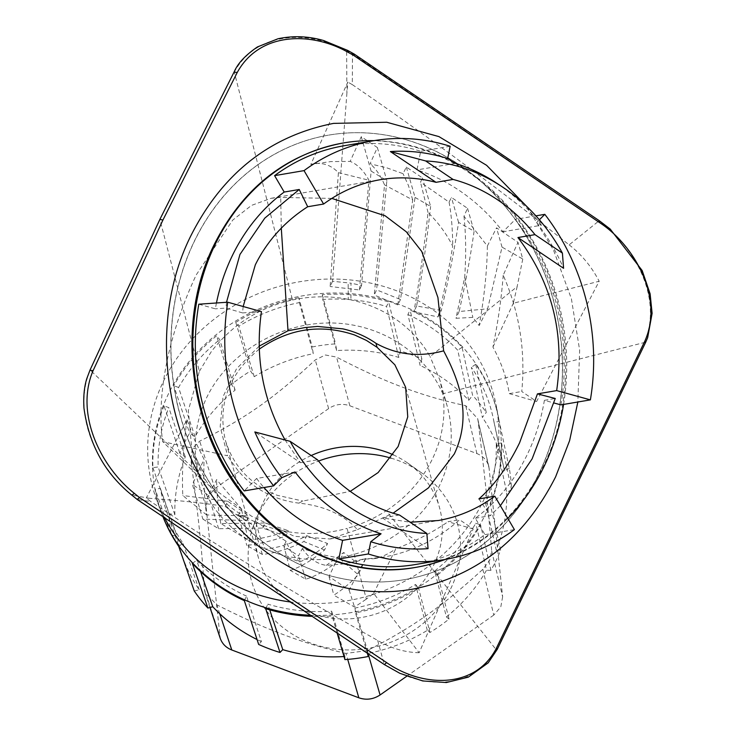 <?xml version="1.0" encoding="UTF-8"?>
<svg xmlns="http://www.w3.org/2000/svg" width="736" height="736" viewBox="0 0 736 736"><rect width="100%" height="100%" fill="white"/><g stroke="black" fill="none" stroke-linecap="round" stroke-linejoin="round"><path stroke-width="0.55" stroke-dasharray="3.68 2.76" d="M295.062 471.942L256.57 478.492L244.177 490.912M285.034 439.889L300.481 462.696L254.84 431.94M445.298 559.434A215.28 186.061 80.3 0 0 507.803 518.365M563.583 404.432A215.28 186.061 80.3 0 0 373.962 140.659M216.458 302.984A192.988 166.796 80.3 0 0 215.354 308.826L198.803 304.207M560.942 404.883A212.4 183.577 80.3 0 0 515.375 219.365L502.973 231.776A192.988 166.796 80.3 0 0 416.962 169.915L420.698 151.285A212.4 183.577 80.3 0 0 344.098 145.746M415.444 564.521A212.4 183.577 80.3 0 0 484.96 534.63L475.336 518.227A192.988 166.796 80.3 0 0 544.382 400.338L553.987 402.978M256.57 478.492A192.988 166.796 80.3 0 0 263.966 487.536M243.165 306.507L242.558 312.91L261.446 311.604M242.558 312.91L226.035 308.08L215.354 308.826M226.495 302.284L226.035 308.08M539.368 219.797L536.654 222.511L541.466 225.216L502.973 231.776M535.9 215.86L515.375 219.365M455.455 163.364L416.962 169.915M541.466 225.216A192.988 166.796 80.3 0 0 495.797 182.611M450.147 146.262L420.698 151.285M544.382 400.338L555.248 398.48M536.654 222.511A199.631 172.537 -99.7 0 1 563.592 268.3M475.336 518.227L490.369 515.66L500.388 505.706M484.96 534.63L514.4 529.616M428.058 548.67L382.407 517.914L410.136 522.21M399.446 515.007L382.407 517.914M478.906 498.916L490.369 515.66M414.948 567.52C471.85 556.425 514.639 522.643 543.315 466.182C581.238 390.374 569.876 285.724 516.433 217.966C473.45 161.101 405.186 131.799 342.636 143.088M331.816 198.407L280.72 197.432L271.152 198.288L251.519 205.381L232.714 220.101L196.254 274.859C170.862 328.928 155.664 391.708 162.665 441.628L203.872 481.657L251.344 516.083L294.29 536.296L329.967 538.973L357.438 529.626C343.583 514.574 324.042 505.742 298.807 503.13L302.91 501.06L350.253 491.363M300.481 462.696L317.52 459.798M645.601 342.461L644.35 342.516C663.67 298.089 633.742 244.61 598.221 221.481L569.13 244.858C498.447 188.536 426.172 135.12 352.296 84.612L352.498 53.921L353.087 53.424M599.527 220.892L598.221 221.481L352.498 53.921L346.619 50.756L347.622 50.379M281.29 228.188L280.72 197.432M345.966 653.412C323.748 648.296 302.772 641.994 283.047 634.496C263.378 627.164 241.288 617.265 216.78 604.799L205.04 592.59L204.387 589.315C201.802 548.596 198.306 515.154 190.817 459.466L192.363 448.463L199.677 441.149C244.904 418.766 274.684 397.836 315.293 359.913L325.395 354.991L336.527 357.08C360.898 369.831 382.922 379.877 402.601 387.2C422.317 394.698 443.357 400.862 465.722 405.692L477.655 418.628L478.106 421.176C484.932 476.956 488.428 510.398 491.676 551.034L489.652 560.326L482.825 569.342C441.83 606.795 412.05 627.716 367.209 650.587L345.966 653.412L347.705 659.392M199.226 476.201C212.364 523.066 259.09 557.612 311.954 559.526C364.798 561.54 417.781 530.702 439.751 485.134C451.904 459.246 454.416 432.998 447.276 406.392C434.139 359.527 387.412 324.99 334.549 323.067C281.704 321.062 228.721 351.9 206.752 397.458C194.589 423.347 192.087 449.595 199.226 476.201L191.866 450.046L188.342 410.412L199.392 371.303L159.896 219.521L90.105 370.272C71.374 414.782 98.109 468.188 131.827 495.07L148.552 498.189A19636.646 5356.976 111.4 0 0 146.252 498.014A4417.582 3792.626 -101.2 0 0 150.889 501.658L137.144 499.413L384.183 664.24C419.097 688.675 473.248 692.052 495.972 649.446L386.271 510.729A128.846 117.447 164.3 0 1 347.052 528.384L366.381 599.095L373.621 593.363L419.143 652.74L473.211 528.945L459.586 519.754C437.239 539.644 411.838 552.092 383.401 557.106L365.314 559.047L349.149 590.097L329.038 576.536L337.76 557.759L319.893 554.208L302.33 548.541L298.485 555.947L283.875 546.103L290.306 570.409L305.79 579.195C316.351 575.994 327.879 569.333 340.354 559.231L358.294 574.761C349.6 583.703 341.43 590.493 333.813 595.148L354.531 607.053L366.381 599.095M191.866 450.046L193.55 455.492L205.5 479.946L90.059 369.969M205.5 479.946A128.846 117.447 -15.7 0 0 243.579 515.899L236.09 514.501L246.652 520.6L202.878 519.101L192.4 484.444L204.047 459.365L194.608 439.981L187.008 419.64L146.252 498.014M148.442 498.18C166.722 499.873 193.642 501.354 225.225 506.469L236.09 514.501M246.652 520.6L248.832 515.881L206.623 514.952C204.249 498.474 203.394 479.946 204.047 459.365M225.216 506.469L227.829 501.29L248.832 515.881M324.548 550.004L303.867 541.54L306.802 535.707C291.925 543.472 278.098 547.924 265.319 549.074L299.745 561.89C308.283 558.477 317.556 552.34 327.557 543.49L324.548 550.004C312.202 560.16 300.794 566.959 290.306 570.409M202.878 519.101L218.61 528.715L262.669 528.062L285.761 536.112C272.274 540.831 259.284 543.932 246.79 545.422L262.338 554.429C275.209 553.178 289.046 548.881 303.867 541.54M243.579 515.899A128.846 117.447 -15.7 0 0 245.852 517.206L238.455 515.991M245.852 517.206A128.846 117.447 -15.7 0 0 347.052 528.384M306.802 535.707L327.557 543.49M262.338 554.429L253.469 525.605L238.381 515.439L246.79 545.422M253.469 525.605L255.622 521.465L259.872 536.516L265.319 549.074M255.622 521.465L286.12 541.273C289.846 550.445 294.391 557.318 299.745 561.89M286.12 541.273L283.875 546.103M238.381 515.439L241.417 508.898L216.614 479.614L208.472 495.282L192.4 484.444M419.143 652.74C404.662 652.363 390.834 648.25 377.669 640.421C300.766 597.264 225.17 551.006 150.889 501.658M377.669 640.421L384.183 664.24M473.211 528.945L448.049 521.723L459.586 519.754M373.621 593.363L395.821 548.789C415.306 541.328 432.713 532.303 448.049 521.723M365.314 559.047L373.971 558.707C380.944 557.502 388.231 554.199 395.821 548.789M349.149 590.097L354.531 607.053M329.038 576.536L333.813 595.148M337.76 557.759C343.252 561.55 349.342 562.884 356.031 561.761L365.737 558.523L343.105 563.969L326.296 565.368C316.986 564.006 308.991 558.394 302.33 548.541M354.899 561.255L343.712 552.497L326.296 565.368M340.354 559.231L343.712 552.497M365.737 558.523L358.294 574.761M305.79 579.195L298.485 555.947M497.223 649.382L495.972 649.446L644.35 342.516L442.796 393.797A128.846 117.447 164.3 0 1 432.391 458.979A128.846 117.447 164.3 0 1 386.271 510.729M137.144 499.413L131.827 495.07M206.623 514.952L182.795 495.521C181.783 472.494 183.19 447.194 187.008 419.64M227.829 501.29L182.795 495.521M262.669 528.062L265.236 522.983L220.8 523.526L248.225 540.206L241.417 508.898M248.225 540.206C261.022 538.816 274.372 535.633 288.273 530.656L285.761 536.112M265.236 522.983L288.273 530.656M220.8 523.526C218.261 510.582 216.872 495.944 216.614 479.614M218.61 528.715L208.472 495.282M199.392 371.303L211.333 351.587C232.162 324.659 259.219 307.464 292.496 299.994L234.269 72.045L159.896 219.521M259.146 346.159L236.532 368.764L223.026 396.695L220.184 426.742L227.562 455.759L162.665 441.628M299.138 503.166C285.228 501.483 272.467 497.168 260.866 490.24C250.369 483.911 241.675 475.898 234.784 466.219L227.36 455.464M259.238 349.168C228.583 374.302 217.322 404.772 225.455 440.588C233.413 466.394 250.645 484.628 277.15 495.273L302.91 501.06M311.199 455.538A93.95 85.643 -15.7 0 0 262.43 504.16A93.95 85.643 -15.7 0 0 258.529 558.109A93.95 85.643 -15.7 0 0 310.224 612.803A93.95 85.643 164.3 0 0 408.894 596.059A93.95 85.643 164.3 0 0 439.401 507.214L405.656 387.32M357.438 529.626L393.116 513.176M404.487 579.646A225.474 194.874 80.3 0 1 209.024 481.795A225.474 194.874 80.3 0 1 194.304 241.242A225.474 194.874 -99.7 0 1 328.753 135.102A225.474 194.874 -99.7 0 1 524.216 232.962A225.474 194.874 -99.7 0 1 538.945 473.506A225.474 194.874 80.3 0 1 404.487 579.646L404.625 579.628A225.474 194.874 -99.7 0 1 209.162 481.767A225.474 194.874 -99.7 0 1 194.433 241.224A225.474 194.874 -99.7 0 1 328.891 135.084A225.474 194.874 -99.7 0 1 524.354 232.935A225.474 194.874 -99.7 0 1 539.074 473.487A225.474 194.874 -99.7 0 1 404.625 579.628M346.923 92.948L332.534 281.281L351.008 283.167L350.906 299.902A128.846 117.447 -15.7 0 0 348.257 299.35L348.146 282.688M292.496 299.994A128.846 117.447 164.3 0 1 348.257 299.35M234.241 71.723L234.269 72.045C257.011 30.535 309.709 30.268 346.619 50.756L346.904 93.205L347.806 82.064L310.84 164.404L330.86 161.589L350.17 161.405L361.266 136.684L377.366 147.54L370.07 163.788L386.731 167.817L403.034 173.668L406.346 167.072L422.446 177.928L420.523 182.215L449.08 202.142L451.435 197.46L467.535 208.306L463.974 216.237L487.379 246.026L496.515 227.838L517.978 242.31L503.203 275.227C519.487 312.312 525.67 351.072 521.75 391.506L536.608 401.516L599.178 281.244L513.323 303.26L517.141 286.644L430.091 356.601A128.846 117.447 -15.7 0 0 350.906 299.902M442.796 393.797L439.916 380.236L430.091 356.601M569.13 244.858C581.514 254.454 591.532 266.579 599.178 281.244M352.296 84.612A4475.92 3892.704 81.9 0 0 347.806 82.064M503.203 275.227C501.446 298.402 498.014 322.35 492.927 347.07C501.28 362.462 506.745 377.982 509.294 393.622L521.75 391.506M509.294 393.622L536.608 401.516M492.927 347.07L513.323 303.26M438.04 316.94C444.158 292.091 449.052 268.502 452.714 246.164C446.522 233.827 438.297 222.622 428.039 212.538C424.681 243.901 419.971 276.994 413.926 311.834L438.04 316.94L441.296 310.472C448.592 279.468 454.351 250.111 458.574 222.401L474.094 231.205C470.516 256.422 465.529 283.194 459.126 311.521L487.646 308.807L502.035 247.121L522.772 259.035L517.978 242.31M522.772 259.035L517.141 286.644M361.266 136.684L371.119 171.074L361.551 285.467L351.008 283.167M371.119 171.074L386.86 180.697L376.611 289.874L374.238 295.026L384.532 184.874C380.549 175.472 375.728 168.443 370.07 163.788M406.346 167.072L415.04 197.404L400.513 299.506L376.611 289.874M415.04 197.404L430.615 206.43L422.446 177.928M441.296 310.472L416.64 305.964C422.538 271.179 427.193 237.995 430.615 206.43M502.035 247.121L496.515 227.838M332.534 281.272L330.124 286.506L338.422 172.656C331.228 165.232 322.902 162.297 313.444 163.852L310.84 164.404M361.551 285.467L359.462 289.984L330.124 286.506M359.462 289.984L368.929 180.228C363.722 170.623 357.475 164.349 350.17 161.405M338.422 172.656L368.929 180.228M377.366 147.54L386.86 180.697M400.513 299.506L397.79 304.888L374.238 295.026M397.79 304.888L412.712 199.944L384.532 184.874M412.712 199.944L408.452 185.546L403.034 173.668M428.039 212.538L420.523 182.215M416.64 305.964L413.926 311.834M467.535 208.306L474.094 231.205M458.574 222.401L451.435 197.46M449.08 202.142C451.426 215.124 452.64 229.807 452.714 246.164M463.974 216.237C465.925 234.425 466.173 254.776 464.71 277.279L455.97 318.283L472.834 317.391L479.164 325.551L487.646 308.807M459.126 311.521L455.97 318.283M487.379 246.026C487.039 270.719 484.297 297.224 479.164 325.551M464.71 277.279L472.834 317.391M164.671 517.969A176.686 161.064 164.3 0 1 157.062 501.023A176.686 161.064 164.3 0 1 205.399 326.416A176.686 161.064 164.3 0 1 396.106 290.582A176.686 161.064 164.3 0 1 496.202 405.582A176.686 161.064 164.3 0 1 290.113 601.938M337.208 633.291L332.148 615.995A175.472 159.96 164.3 0 1 311.724 616.336M194.267 591.017L199.162 589.729A166.989 152.223 164.3 0 1 182.684 557.198A166.989 152.223 164.3 0 1 177.109 536.222L171.23 535.146A172.408 157.154 164.3 0 1 168.995 513.673L174.864 514.758A166.989 152.223 164.3 0 1 185.279 456.927L179.869 453.284A172.408 157.154 164.3 0 1 189.612 433.136L195.022 436.779A166.989 152.223 164.3 0 1 235.115 390.126L231.481 384.413A172.408 157.154 164.3 0 1 250.59 370.981L254.233 376.694A166.989 152.223 164.3 0 1 313.26 353.703L312.239 346.969A172.408 157.154 164.3 0 1 335.607 343.859L336.628 350.584A166.989 152.223 164.3 0 1 398.774 357.429L400.504 350.998A172.408 157.154 164.3 0 1 411.35 354.678A172.408 157.154 -15.7 0 1 421.866 359.039L410.072 310.003A175.472 159.96 164.3 0 1 462.061 347.254L472.632 395.416A172.408 157.154 -15.7 0 1 486.257 412.454L475.686 364.292A175.472 159.96 164.3 0 1 498.346 416.806A175.472 159.96 164.3 0 1 499.266 421.507L509.284 468.326A172.408 157.154 -15.7 0 1 511.529 489.79L501.51 442.971A175.472 159.96 164.3 0 1 490.369 504.813L500.646 550.178A172.408 157.154 -15.7 0 1 490.912 570.326L480.626 524.961A175.472 159.96 164.3 0 1 437.754 574.862L449.043 619.059A172.408 157.154 -15.7 0 1 429.925 632.491L418.637 588.294A175.472 159.96 164.3 0 1 355.506 612.886L367.347 653.301M449.043 619.059L446.412 616.943L434.691 571.035L437.754 574.862M434.691 571.035A170.182 155.13 -15.7 0 0 475.833 523.158L480.626 524.961M244.324 600.64L246.514 596.114L261.4 641.599L258.658 644.432M261.4 641.599A166.989 152.223 164.3 0 1 257.048 639.529M393.19 454.793A93.95 85.643 164.3 0 1 407.928 463.211A93.95 85.643 164.3 0 1 439.401 507.214M390.899 458.086A106.895 97.437 -15.7 0 1 398.424 460.607A106.895 97.437 164.3 0 1 421.434 472.77A106.895 97.437 164.3 0 1 444.59 599.481A106.895 97.437 164.3 0 1 310.27 642.96A106.895 97.437 -15.7 0 1 255.889 519.358A106.895 97.437 -15.7 0 1 318.541 461.067M246.514 596.114A170.182 155.13 164.3 0 1 196.632 560.372L200.551 571.624M192.335 563.39L196.632 560.372M182.684 557.198L166.097 510.02A170.182 155.13 -15.7 0 1 160.374 488.437L155.13 489.136A175.472 159.96 -15.7 0 0 161.083 511.722A175.472 159.96 -15.7 0 0 162.996 516.838M166.097 510.02A170.182 155.13 -15.7 0 0 183.006 543.334L178.71 546.351M491.676 551.034L502.633 596.758L488.916 466.854C487.26 460.58 483.258 456.154 476.9 453.578L349.848 405.775C342.406 403.254 335.331 404.202 328.615 408.6L214.912 488.492L207.883 496.671L206.062 506.81L220.22 638.287M344.016 656.53A166.989 152.223 -15.7 0 0 344.908 656.475L331.642 611.174A170.182 155.13 164.3 0 1 267.867 604.155L269.735 609.859M265.687 608.681L267.867 604.155M344.917 659.612L344.908 656.475M331.642 611.174L332.148 615.995M427.303 630.375L415.573 584.467A170.182 155.13 164.3 0 1 355.01 608.056L368.267 653.366A166.989 152.223 -15.7 0 0 427.303 630.375L429.925 632.491M415.573 584.467L418.637 588.294M355.01 608.056L355.506 612.886M368.267 653.366L368.276 653.918M199.162 589.729L183.006 543.334M160.374 488.437L177.109 536.222M446.412 616.943A166.989 152.223 -15.7 0 0 486.505 570.28L475.833 523.158M490.912 570.326L486.505 570.28M482.825 569.342L493.773 615.075L500.802 606.896L502.633 596.758M501.51 442.971L496.257 443.67A170.182 155.13 -15.7 0 1 485.567 503.01L490.369 504.813M511.529 489.79L506.662 492.31L496.257 443.67M493.773 615.075L406.741 676.237M485.567 503.01L496.248 550.132A166.989 152.223 -15.7 0 0 506.662 492.31M496.248 550.132L500.646 550.178M509.284 468.326L504.418 470.838L494.012 422.206L499.266 421.507M494.012 422.206A170.182 155.13 -15.7 0 0 493.175 417.965A170.182 155.13 -15.7 0 0 471.39 367.31L482.365 417.34L486.257 412.454M475.686 364.292L471.39 367.31M421.866 359.039L420.127 365.47L407.882 314.53L410.072 310.003M407.882 314.53A170.182 155.13 164.3 0 1 457.764 350.272L468.74 400.301A166.989 152.223 -15.7 0 0 420.127 365.47M462.061 347.254L457.764 350.272M468.74 400.301L472.632 395.416M398.774 357.429L386.52 306.489L388.709 301.962A175.472 159.96 -15.7 0 0 322.248 294.648L322.754 299.469A170.182 155.13 164.3 0 1 386.52 306.489M400.504 350.998L388.709 301.962M504.418 470.838A166.989 152.223 -15.7 0 0 503.636 466.872A166.989 152.223 -15.7 0 0 482.365 417.34M336.628 350.584L322.754 299.469M322.248 294.648L335.607 343.859M298.88 297.758A175.472 159.96 -15.7 0 0 235.759 322.35L238.814 326.177A170.182 155.13 -15.7 0 1 299.386 302.588L298.88 297.758L312.239 346.969M254.233 376.694L238.814 326.177M299.386 302.588L313.26 353.703M235.759 322.35L250.59 370.981M170.402 532.763L155.13 489.136M235.115 390.126L219.705 339.609L216.642 335.782A175.472 159.96 -15.7 0 0 173.76 385.673L189.612 433.136M231.481 384.413L216.642 335.782M195.022 436.779L178.563 387.486A170.182 155.13 164.3 0 1 219.705 339.609M178.563 387.486L173.76 385.673M164.027 405.83A175.472 159.96 -15.7 0 0 152.886 467.673L158.13 466.964A170.182 155.13 -15.7 0 1 168.82 407.634L164.027 405.83L179.869 453.284M185.279 456.927L168.82 407.634M174.864 514.758L158.13 466.964M152.886 467.673L168.995 513.673M219.751 613.75L216.78 604.799M310.077 615.241A175.545 160.025 -15.7 0 0 498.723 418.729A175.545 160.025 -15.7 0 0 498.097 415.674A175.545 160.025 -15.7 0 0 399.271 304.474A175.545 160.025 -15.7 0 0 211.057 338.974A175.545 160.025 -15.7 0 0 160.706 510.637A175.545 160.025 -15.7 0 0 161.764 513.553A175.545 160.025 -15.7 0 0 163.061 516.884M219.402 634.506L204.387 589.315M368.276 654.267L367.209 650.587M349.848 405.775L336.527 357.08M476.9 453.578L465.722 405.692M489.284 469.062L478.106 421.176M206.062 506.81L190.817 459.466M214.912 488.492L199.677 441.149M328.615 408.6L315.293 359.913M271.152 198.288L380.181 179.713M343.105 563.969L356.031 561.761M373.971 558.707L383.401 557.106M258.529 558.109L225.455 440.588M313.444 163.852L316.517 163.328M447.276 406.392L439.916 380.236M498.723 418.729L496.202 405.582M498.346 416.806L498.097 415.674M407.928 463.211L421.434 472.77M209.99 607.494L205.04 592.59M488.916 466.854L477.655 418.628M503.636 466.872L493.175 417.965M161.083 511.722L160.706 510.637M161.764 513.553L157.062 501.023M329.967 538.973L438.242 520.527M262.43 504.16L255.889 519.358M526.801 206.503L553.5 250.047L571.394 298.733L579.646 350.216L577.852 402.003"/><path stroke-width="1.1" d="M290.104 441.315A187.119 161.727 80.3 0 0 426.862 533.48L399.446 515.007A172.868 149.399 80.3 0 1 317.52 459.798L290.104 441.315L254.84 431.94A199.631 172.537 80.3 0 0 281.768 477.728L295.062 471.942A192.988 166.796 -99.7 0 0 381.082 533.793L342.59 540.353L338.845 558.992A212.4 183.577 80.3 0 0 415.444 564.521L444.884 559.507A212.4 183.577 -99.7 0 1 368.285 553.969L338.845 558.992M281.768 477.728L273.617 485.889L244.177 490.912A212.4 183.577 -99.7 0 1 198.803 304.207L227.746 302.202A212.4 183.577 80.3 0 0 273.617 485.889M426.862 533.48L428.058 548.67A199.631 172.537 80.3 0 1 370.751 541.714L381.082 533.793M227.746 302.202L261.446 311.604C254.932 357.07 262.798 399.832 285.034 439.889M373.962 140.659A215.28 186.061 80.3 0 0 343.62 142.913A215.28 186.061 80.3 0 0 215.252 244.26A215.28 186.061 80.3 0 0 229.301 473.92A215.28 186.061 80.3 0 0 415.923 567.355A215.28 186.061 80.3 0 0 445.298 559.434M507.803 518.365A215.28 186.061 80.3 0 0 544.3 466.008A215.28 186.061 80.3 0 0 563.583 404.432M500.388 505.706L532.1 458.924L555.248 398.48L537.446 393.88L556.664 390.604C564.843 333.647 551.945 282.624 517.951 237.544L563.592 268.3L562.405 253.12A187.119 161.727 80.3 0 0 501.428 186.291A187.119 161.727 80.3 0 0 425.638 160.945L390.374 151.57A199.631 172.537 -99.7 0 1 447.681 158.525L450.147 146.262A212.4 183.577 80.3 0 0 373.548 140.732L344.098 145.746A212.4 183.577 80.3 0 0 274.592 175.637L284.206 192.05A192.988 166.796 80.3 0 0 232.282 255.742A192.988 166.796 80.3 0 0 216.458 302.984M553.987 402.978L560.942 404.883L590.382 399.869L556.664 390.604M263.966 487.536A192.988 166.796 80.3 0 0 342.59 540.353M284.206 192.05L299.239 189.483L264.767 218.16L239.964 254.435L226.495 302.284M373.548 140.732A212.4 183.577 80.3 0 0 304.032 170.623L323.61 204.038L307.703 206.742C284.63 221.628 267.177 240.976 255.337 264.794L243.165 306.507M390.374 151.57L436.016 182.326C417.386 177.468 398.774 176.594 380.181 179.713C359.683 183.282 340.823 191.388 323.61 204.038M539.368 219.797L544.815 214.342L535.9 215.86M501.428 186.291L495.797 182.611A192.988 166.796 80.3 0 0 455.455 163.364L447.681 158.525M274.592 175.637L304.032 170.623M590.382 399.869A212.4 183.577 80.3 0 0 544.815 214.342M425.638 160.945L453.054 179.428L436.016 182.326M410.136 522.21L438.242 520.527C458.749 516.957 477.609 508.852 494.822 496.202L514.4 529.616A212.4 183.577 -99.7 0 1 444.884 559.507M370.751 541.714L368.285 553.969M494.822 496.202L478.906 498.916C494.39 485.328 507.941 466.642 519.561 442.86L537.446 393.88M299.239 189.483L307.703 206.742M343.62 142.913L342.636 143.088C285.734 154.174 242.944 187.956 214.268 244.426C175.453 321.844 188.361 429.3 244.518 496.92C287.491 550.97 353.952 578.487 414.948 567.52L415.923 567.355M393.116 513.176L428.453 487.876L454.278 453.983C471.969 416.291 459.982 382.085 443.633 350.842L437.92 297.51L421.783 251.519L406.309 231.803L385.149 215.795L331.816 198.407M453.054 179.428A172.868 149.399 -99.7 0 1 534.98 234.637L517.951 237.544M534.98 234.637L562.405 253.12M259.146 346.159L288.006 330.768L281.29 228.188M376.206 343.473C366.243 336.527 355.138 331.66 342.893 328.872L317.547 326.444L305.173 327.538L287.629 330.841M350.253 491.363L378.129 472.567L398.139 446.504L407.744 416.87L405.656 387.32L394.873 364.817L377.08 347.318L375.949 343.298C396.814 354.89 419.382 357.402 443.633 350.842M209.99 607.494L220.22 638.287C222.189 643.798 226.044 647.698 231.794 649.989L358.837 697.802C366.28 700.313 373.354 699.366 380.08 694.968L368.276 654.267M644.727 341.348C664.314 298.006 634.46 245.143 599.38 222.484L599.527 220.892L610.172 229.034L642.169 270.544L650.118 293.811L652.114 313.361L647.652 337.686L645.601 342.461L644.727 341.348L496.358 648.269L497.223 649.382L488.207 662.842L468.317 677.157L446.31 682.548L422.731 680.956L399.841 673.302L384.367 664.58L137.071 499.394L139.582 497.628L386.621 662.612C420.974 686.798 474.72 690.221 496.358 648.269M137.144 499.413L131.919 495.199C105 473.506 89.019 444.544 83.987 408.324C82.966 392.932 85.394 383.014 86.82 378.562L90.059 369.969L159.905 219.328L162.904 220.082L93.076 370.686L90.105 370.272M139.582 497.628L134.338 493.359L131.919 495.199M352.59 53.553L353.436 55.237L347.668 52.081C311.586 31.703 259.642 31.547 237.222 72.514L162.904 220.082M599.527 220.892L354.154 54.032L347.631 50.379L347.668 52.081M377.08 347.318L366.372 340.391L354.632 335C320.868 323.702 289.073 328.422 259.238 349.168M393.19 454.793A93.95 85.643 164.3 0 0 387.706 452.52A93.95 85.643 -15.7 0 0 311.199 455.538M599.38 222.484L353.436 55.237M290.113 601.938A176.686 161.064 164.3 0 1 250.396 592.011A176.686 161.064 164.3 0 1 164.671 517.969M257.048 639.529A166.989 152.223 164.3 0 1 212.787 606.758L207.892 608.046L192.335 563.39A175.472 159.96 -15.7 0 0 244.324 600.64L258.658 644.432A172.408 157.154 164.3 0 0 269.164 648.793A172.408 157.154 -15.7 0 0 280.011 652.464L265.687 608.681A175.472 159.96 164.3 0 0 311.724 616.336M367.347 653.301L368.276 656.494A172.408 157.154 -15.7 0 1 344.917 659.612L337.208 633.291M207.892 608.046A172.408 157.154 164.3 0 1 194.267 591.017L178.71 546.351A175.472 159.96 -15.7 0 1 162.996 516.838M170.402 532.763L171.773 535.238M200.551 571.624L212.787 606.758M269.735 609.859L282.762 649.64A166.989 152.223 -15.7 0 0 344.016 656.53M282.762 649.64L280.011 652.464M368.267 653.366L368.276 656.494M390.899 458.086A106.895 97.437 -15.7 0 0 318.541 461.067M406.741 676.237L380.08 694.968M358.837 697.802L347.705 659.392M231.794 649.989L219.751 613.75M386.621 662.612L384.367 664.58M237.222 72.514L234.269 72.045M93.076 370.686C74.63 414.083 101.071 467.029 134.338 493.359M163.061 516.884A175.545 160.025 -15.7 0 0 254.5 603.952A175.545 160.025 -15.7 0 0 310.077 615.241M645.601 342.461L497.223 649.382M159.905 219.319L234.241 71.723L159.905 219.319M234.241 71.723C237.82 63.342 245.548 55.09 257.444 46.938L277.996 38.769C293.176 35.549 308.402 36.138 323.656 40.544L347.631 50.379M526.801 206.503L486.625 165.324L438.914 136.592L386.759 122.259L333.61 123.381C270.084 135.866 222.53 173.282 190.928 235.649C146.942 323.306 163.769 444.976 229.972 518.494C277.187 573.261 347.705 600.76 412.942 589.094C476.468 576.619 524.032 539.194 555.625 476.827L569.609 440.634L577.852 402.003"/></g></svg>
